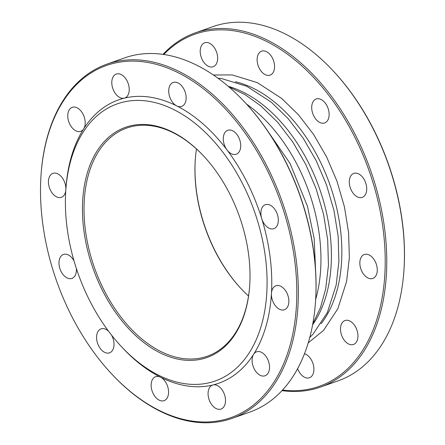 <?xml version="1.0" encoding="UTF-8"?>
<svg xmlns="http://www.w3.org/2000/svg" width="445" height="445" viewBox="0 0 445 445"><rect width="100%" height="100%" fill="white"/><g stroke="black" fill="none" stroke-linecap="round" stroke-linejoin="round"><path stroke-width="0.67" d="M282.547 390.043A186.739 118.782 -109.5 0 0 340.275 375.002A186.739 118.782 -109.5 0 0 349.853 127.787A186.739 118.782 -109.5 0 0 163.777 54.49M162.992 54.373A187.846 119.483 70.5 0 1 174.162 44.277A187.846 119.483 70.5 0 1 195.188 32.902A187.846 119.483 70.5 0 1 363.721 152.724A187.846 119.483 70.5 0 1 341.571 375.691A187.846 119.483 70.5 0 1 320.545 387.061A187.846 119.483 70.5 0 1 282.008 390.627M320.545 387.061L338.228 380.803A187.846 119.483 -109.5 0 0 359.254 369.428A187.846 119.483 -109.5 0 0 403.882 271.105A187.846 119.483 -109.5 0 0 332.916 70.616A187.846 119.483 -109.5 0 0 212.871 26.644L195.188 32.902M297.633 368.627A12.705 8.082 -109.5 0 0 309.442 377.761A12.705 8.082 -109.5 0 0 310.86 376.987A12.705 8.082 -109.5 0 0 313.247 364.449A12.705 8.082 -109.5 0 0 304.48 353.753M354.887 343.718A12.705 8.082 -109.5 0 0 356.389 328.632A12.705 8.082 -109.5 0 0 344.986 320.528A12.705 8.082 -109.5 0 0 341.604 335.202A12.705 8.082 -109.5 0 0 353.464 344.486A12.705 8.082 -109.5 0 0 354.887 343.718M374.217 277.691A12.705 8.082 -109.5 0 0 375.719 262.606A12.705 8.082 -109.5 0 0 364.316 254.501A12.705 8.082 -109.5 0 0 360.94 269.175A12.705 8.082 -109.5 0 0 372.799 278.459A12.705 8.082 -109.5 0 0 374.217 277.691M363.676 196.601A12.705 8.082 -109.5 0 0 365.173 181.516A12.705 8.082 -109.5 0 0 353.775 173.411A12.705 8.082 -109.5 0 0 350.393 188.09A12.705 8.082 -109.5 0 0 362.252 197.369A12.705 8.082 -109.5 0 0 363.676 196.601M326.079 122.175A12.705 8.082 -109.5 0 0 327.581 107.095A12.705 8.082 -109.5 0 0 316.178 98.99A12.705 8.082 -109.5 0 0 312.802 113.664A12.705 8.082 -109.5 0 0 324.661 122.948A12.705 8.082 -109.5 0 0 326.079 122.175M271.511 74.36A12.705 8.082 -109.5 0 0 273.007 59.28A12.705 8.082 -109.5 0 0 261.61 51.175A12.705 8.082 -109.5 0 0 258.228 65.849A12.705 8.082 -109.5 0 0 270.087 75.133A12.705 8.082 -109.5 0 0 271.511 74.36M214.585 65.966A12.705 8.082 -109.5 0 0 216.086 50.88A12.705 8.082 -109.5 0 0 204.683 42.776A12.705 8.082 -109.5 0 0 201.301 57.45A12.705 8.082 -109.5 0 0 213.166 66.733A12.705 8.082 -109.5 0 0 214.585 65.966M332.916 70.616L333.383 71.111A186.739 118.782 70.5 0 1 403.932 270.421L403.882 271.105M248.527 296.036A120.996 76.963 70.5 0 1 241.006 288.61A120.996 76.963 70.5 0 1 195.299 159.471A120.996 76.963 70.5 0 1 196.473 148.964M195.322 159.132A122.097 77.664 -109.5 0 0 241.24 288.855M249.678 285.868A120.996 76.963 70.5 0 1 207.415 356.189A120.996 76.963 70.5 0 1 98.857 279.009A120.996 76.963 70.5 0 1 113.125 135.397A120.996 76.963 70.5 0 1 126.669 128.071A120.996 76.963 70.5 0 1 203.76 156.145M315.466 302.4L315.516 301.716A186.739 118.782 -109.5 0 0 244.972 102.406L244.505 101.911A187.846 119.483 70.5 0 1 315.466 302.4A187.846 119.483 70.5 0 1 270.838 400.723A187.846 119.483 70.5 0 1 249.812 412.098L232.129 418.356A187.846 119.483 -109.5 0 0 253.155 406.986A187.846 119.483 -109.5 0 0 275.305 184.019A187.846 119.483 -109.5 0 0 106.772 64.197A187.846 119.483 -109.5 0 0 85.746 75.572A187.846 119.483 -109.5 0 0 41.118 173.895L41.068 174.579A186.739 118.782 70.5 0 1 227.712 111.434A186.739 118.782 70.5 0 1 251.859 406.291A186.739 118.782 70.5 0 1 111.617 373.889A186.739 118.782 70.5 0 1 41.068 174.579M106.772 64.197L124.455 57.939A187.846 119.483 70.5 0 1 244.505 101.911M111.617 373.889L112.084 374.384A187.846 119.483 -109.5 0 0 232.129 418.356M121.352 346.555L122.753 348.051A150.277 95.586 -109.5 0 0 160.545 377.204A12.705 8.082 -109.5 0 0 155.622 376.698A12.705 8.082 -109.5 0 0 152.24 391.372A12.705 8.082 -109.5 0 0 164.099 400.656A12.705 8.082 -109.5 0 0 165.523 399.888A12.705 8.082 -109.5 0 0 168.154 388.335A12.705 8.082 -109.5 0 0 160.545 377.204A150.277 95.586 -109.5 0 0 213.033 384.947A12.705 8.082 -109.5 0 0 212.549 385.092A12.705 8.082 -109.5 0 0 209.167 399.771A12.705 8.082 -109.5 0 0 221.026 409.05A12.705 8.082 -109.5 0 0 222.45 408.282A12.705 8.082 -109.5 0 0 224.102 393.569A12.705 8.082 -109.5 0 0 213.033 384.947A150.277 95.586 -109.5 0 0 253.628 354.27A12.705 8.082 -109.5 0 0 254.362 369.161A12.705 8.082 -109.5 0 0 265.053 375.78A12.705 8.082 -109.5 0 0 266.477 375.013A12.705 8.082 -109.5 0 0 267.973 359.927A12.705 8.082 -109.5 0 0 256.57 351.823A12.705 8.082 -109.5 0 0 253.628 354.27A150.277 95.586 -109.5 0 0 271.45 293.394A12.705 8.082 -109.5 0 0 275.433 305.81A12.705 8.082 -109.5 0 0 284.383 309.753A12.705 8.082 -109.5 0 0 285.807 308.986A12.705 8.082 -109.5 0 0 287.303 293.9A12.705 8.082 -109.5 0 0 275.906 285.796A12.705 8.082 -109.5 0 0 271.45 293.394A150.277 95.586 -109.5 0 0 261.727 218.623A12.705 8.082 -109.5 0 0 273.836 228.663A12.705 8.082 -109.5 0 0 275.26 227.896A12.705 8.082 -109.5 0 0 276.762 212.81A12.705 8.082 -109.5 0 0 265.359 204.706A12.705 8.082 -109.5 0 0 261.727 218.623A150.277 95.586 -109.5 0 0 227.067 150.004A12.705 8.082 -109.5 0 0 236.245 154.243A12.705 8.082 -109.5 0 0 237.669 153.469A12.705 8.082 -109.5 0 0 239.165 138.389A12.705 8.082 -109.5 0 0 227.768 130.285A12.705 8.082 -109.5 0 0 227.067 150.004A150.277 95.586 -109.5 0 0 176.748 105.916A12.705 8.082 -109.5 0 0 181.677 106.427A12.705 8.082 -109.5 0 0 183.095 105.654A12.705 8.082 -109.5 0 0 184.597 90.574A12.705 8.082 -109.5 0 0 173.194 82.464A12.705 8.082 -109.5 0 0 168.916 93.567A12.705 8.082 -109.5 0 0 176.748 105.916A150.277 95.586 -109.5 0 0 124.261 98.173A12.705 8.082 -109.5 0 0 124.75 98.028A12.705 8.082 -109.5 0 0 126.174 97.26A12.705 8.082 -109.5 0 0 127.671 82.175A12.705 8.082 -109.5 0 0 116.267 74.07A12.705 8.082 -109.5 0 0 112.763 88.366A12.705 8.082 -109.5 0 0 124.261 98.173A150.277 95.586 -109.5 0 0 101.683 108.997A150.277 95.586 -109.5 0 0 83.671 128.85A12.705 8.082 -109.5 0 0 82.931 113.959A12.705 8.082 -109.5 0 0 72.246 107.34A12.705 8.082 -109.5 0 0 68.864 122.019A12.705 8.082 -109.5 0 0 80.723 131.303A12.705 8.082 -109.5 0 0 82.147 130.53A12.705 8.082 -109.5 0 0 83.671 128.85A150.277 95.586 -109.5 0 0 65.982 187.657L65.838 189.698A146.961 93.478 70.5 0 1 100.748 112.774A146.961 93.478 70.5 0 1 233.469 167.62A146.961 93.478 70.5 0 1 249.723 352.034A146.961 93.478 70.5 0 1 121.352 346.555A146.961 93.478 70.5 0 1 65.838 189.698M65.866 189.275A12.705 8.082 -109.5 0 0 61.716 177.127A12.705 8.082 -109.5 0 0 52.911 173.366A12.705 8.082 -109.5 0 0 49.534 188.046A12.705 8.082 -109.5 0 0 61.393 197.324A12.705 8.082 -109.5 0 0 62.817 196.557A12.705 8.082 -109.5 0 0 65.782 190.482M73.998 260.803A12.705 8.082 -109.5 0 0 63.457 254.457A12.705 8.082 -109.5 0 0 60.075 269.136A12.705 8.082 -109.5 0 0 71.934 278.414A12.705 8.082 -109.5 0 0 73.358 277.647A12.705 8.082 -109.5 0 0 76.351 268.424M108.608 331.286A12.705 8.082 -109.5 0 0 101.048 328.883A12.705 8.082 -109.5 0 0 97.672 343.557A12.705 8.082 -109.5 0 0 109.531 352.841A12.705 8.082 -109.5 0 0 110.955 352.067A12.705 8.082 -109.5 0 0 111.495 335.052M111.829 134.707A122.097 77.664 -109.5 0 0 127.62 327.498A122.097 77.664 -109.5 0 0 249.651 286.213A122.097 77.664 -109.5 0 0 203.526 155.895A122.097 77.664 -109.5 0 0 111.829 134.707M312.613 324.8A138.79 88.282 -109.5 0 0 319.388 188.207A138.79 88.282 -109.5 0 0 228.19 86.291M315.672 299.402A138.79 88.282 -109.5 0 0 246.547 104.108M321.084 323.782A138.79 88.282 -109.5 0 0 329.834 184.508A138.79 88.282 -109.5 0 0 235.416 81.752M309.748 337.505L313.041 334.156L327.364 312.473L336.164 285.056L338.895 261.476L338.156 236.345L333.978 210.53L326.524 184.914L316.173 160.639L303.212 138.262L288.076 118.548L271.266 102.172L246.875 86.33L221.816 78.632L217.972 78.214M312.74 324.088L320.495 307.578L325.718 288.755L328.449 265.17L327.704 240.044L323.532 214.229L316.078 188.613L305.726 164.333L292.766 141.961L277.63 122.247L260.815 105.865L245.028 94.64L228.741 86.764M308.218 342.884L323.487 330.457L337.816 308.78L346.616 281.357L349.347 257.777L348.602 232.646L344.43 206.83L336.976 181.215L326.624 156.94L313.664 134.562L298.528 114.849L281.713 98.473L257.321 82.631L232.268 74.932L213.4 74.994M264.914 126.964L290.04 163.426L307.456 206.291L314.17 238.559L315.572 270.082"/></g></svg>
